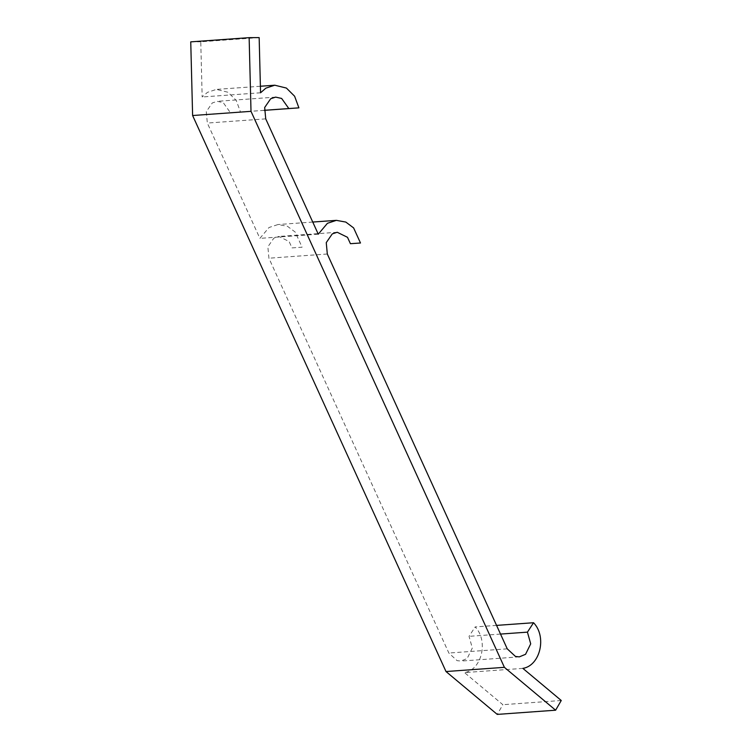 <?xml version="1.0" encoding="UTF-8"?>
<svg xmlns="http://www.w3.org/2000/svg" width="752" height="752" viewBox="0 0 752 752"><rect width="100%" height="100%" fill="white"/><g stroke="black" fill="none" stroke-linecap="round" stroke-linejoin="round"><path stroke-width="0.56" stroke-dasharray="3.76 2.82" d="M522.875 668.387L464.492 672.589L502.862 704.699L497.241 714.4M496.564 625.391L475.151 626.924C488.659 640.789 481.882 669.797 464.492 672.589M561.255 700.497L502.862 704.699M259.158 37.6L200.765 41.802L202.166 96.98L207.449 92.355L216.388 89.403L228.006 92.261L236.231 100.42L240.508 112.057L230.432 112.753L223.25 102.648L217.243 101.313L212.28 102.958L206.283 111.681L207.336 123.065L259.882 238.375L269.037 227.499L277.977 224.547L287.424 226.267L295.216 232.095L302.097 247.201L292.02 247.897L289.106 241.505L278.832 236.457L273.869 238.102L267.872 246.825L268.925 258.209L448.859 653.037L457.084 660.641L460.91 661.074L467.171 658.498L472.312 648.045L469.041 636.333L475.151 626.924M190.745 41.858L200.765 41.802M260.559 92.778L202.166 96.98M264.225 110.356L240.508 112.057M264.225 110.318L230.432 112.753M318.275 234.173L259.882 238.375M292.02 247.897L302.097 247.201M500.522 634.077L469.041 636.333M265.729 118.863L207.336 123.065M327.308 254.007L268.925 258.209M507.243 648.835L448.859 653.037M260.389 86.245L216.388 89.403M275.636 97.121L217.243 101.313M312.747 222.047L277.977 224.547M337.225 232.265L278.832 236.457M519.303 656.872L460.91 661.074"/><path stroke-width="1.13" d="M298.901 107.856L288.824 108.551L281.643 98.446L275.636 97.121L270.673 98.756L264.676 107.489L265.729 118.863L318.275 234.173L327.43 223.306L336.37 220.355L345.807 222.066L353.609 227.903L360.49 242.999L350.413 243.695L347.499 237.312L337.225 232.265L332.262 233.9L326.255 242.633L327.308 254.007L507.243 648.835L515.468 656.449L519.303 656.872L525.554 654.306L530.705 643.853L527.434 632.141L533.544 622.731C547.052 636.587 540.274 665.605 522.875 668.387L561.255 700.497L555.625 710.198L497.241 714.4L446.002 671.536L192.615 115.526L190.745 41.858L249.138 37.656L259.158 37.6L260.559 92.778L265.841 88.163L274.781 85.211L286.399 88.059L294.615 96.228L298.901 107.856L264.225 110.356M533.544 622.731L496.564 625.391M555.625 710.198L504.395 667.334L446.002 671.536M504.395 667.334L251.008 111.334L192.615 115.526M251.008 111.334L249.138 37.656M288.824 108.551L264.225 110.318M360.49 242.999L350.413 243.695M527.434 632.141L500.522 634.077M274.781 85.211L260.389 86.245M336.37 220.355L312.747 222.047"/></g></svg>
